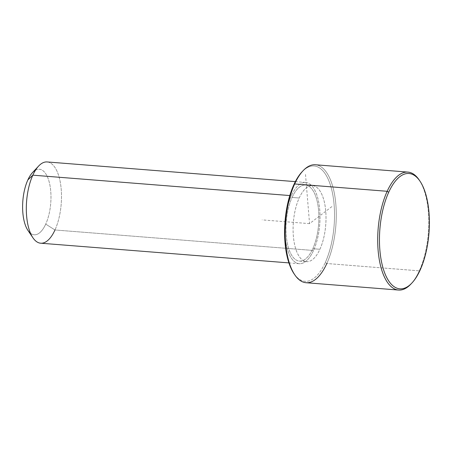 <?xml version="1.0" encoding="UTF-8"?>
<svg xmlns="http://www.w3.org/2000/svg" width="452" height="452" viewBox="0 0 452 452"><rect width="100%" height="100%" fill="white"/><g stroke="black" fill="none" stroke-linecap="round" stroke-linejoin="round"><path stroke-width="0.34" stroke-dasharray="2.26 1.69" d="M299.19 198.01L292.077 197.445A38.126 16.232 -85.5 0 1 305.45 185.071A38.126 16.232 -85.5 0 1 318.394 208.321A38.126 16.232 -85.5 0 1 312.795 248.719L319.909 249.284A38.126 16.232 94.5 0 0 325.508 208.88A38.126 16.232 94.5 0 0 312.564 185.636A38.126 16.232 94.5 0 0 299.19 198.01A38.126 16.232 94.5 0 0 293.591 238.407A38.126 16.232 94.5 0 0 306.535 261.651A38.126 16.232 94.5 0 0 319.909 249.284L312.795 248.719A38.126 16.232 -85.5 0 1 299.422 261.087A38.126 16.232 -85.5 0 1 286.478 237.842A38.126 16.232 -85.5 0 1 292.077 197.445L299.19 198.01A38.126 16.232 -85.5 0 1 322.344 195.552A38.126 16.232 -85.5 0 1 319.909 249.284A38.126 16.232 -85.5 0 1 296.755 251.736A38.126 16.232 -85.5 0 1 299.19 198.01M291.365 195.676L289.805 195.552L291.365 195.676A40.759 17.351 94.5 0 0 285.376 238.859A40.759 17.351 94.5 0 0 299.213 263.708A40.759 17.351 94.5 0 0 313.507 250.487A40.759 17.351 94.5 0 0 319.491 207.298A40.759 17.351 94.5 0 0 305.659 182.45A40.759 17.351 94.5 0 0 291.365 195.676A40.759 17.351 -85.5 0 1 316.112 193.055A40.759 17.351 -85.5 0 1 313.507 250.487L54.98 229.983L313.507 250.487A40.759 17.351 -85.5 0 1 288.76 253.109A40.759 17.351 -85.5 0 1 291.365 195.676M47.127 161.946A40.759 17.351 -85.5 0 1 60.963 186.795A40.759 17.351 -85.5 0 1 54.98 229.983A40.759 17.351 -85.5 0 1 40.686 243.204M32.521 172.579A32.872 13.995 -85.5 0 1 49.291 182.337A32.872 13.995 -85.5 0 1 45.72 224.113L54.98 229.983A40.759 17.351 94.5 0 0 59.404 178.178A40.759 17.351 94.5 0 0 38.612 166.082M54.98 229.983L45.72 224.113A32.872 13.995 -85.5 0 1 27.934 230.401M312.795 248.719A38.126 16.232 94.5 0 0 315.23 194.993A38.126 16.232 94.5 0 0 292.077 197.445A38.126 16.232 94.5 0 0 289.642 251.171A38.126 16.232 94.5 0 0 312.795 248.719M30.493 233.243A32.872 13.995 94.5 0 0 45.72 224.113A32.872 13.995 94.5 0 0 49.94 185.258A32.872 13.995 94.5 0 0 35.499 170.178M294.376 274.211A57.85 24.634 94.5 0 0 325.265 262.544A57.85 24.634 94.5 0 0 331.678 189.512A57.85 24.634 94.5 0 0 302.541 171.319M302.032 171.845A57.85 24.634 -85.5 0 1 331.553 189.021A57.85 24.634 -85.5 0 1 325.265 262.544L326.813 263.522A59.167 25.193 94.5 0 0 333.237 188.326A59.167 25.193 94.5 0 0 303.049 170.76M315.417 164.76A59.167 25.193 -85.5 0 1 335.497 200.835A59.167 25.193 -85.5 0 1 326.813 263.522L325.265 262.544A57.85 24.634 -85.5 0 1 293.958 273.613M411.433 283.5A59.167 25.193 94.5 0 0 419.309 270.855L326.813 263.522L419.309 270.855A59.167 25.193 94.5 0 0 419.597 180.602M326.813 263.522A59.167 25.193 -85.5 0 1 306.06 282.72M419.185 179.969A59.167 25.193 -85.5 0 1 419.309 270.855L420.14 270.07L419.309 270.855A59.167 25.193 -85.5 0 1 410.924 284.054M331.887 206.598L309.552 223.644L305.473 174.037M309.552 223.644L262.115 219.881M305.45 185.071L312.564 185.636M299.422 261.087L306.535 261.651M295.348 181.631L305.659 182.45M288.901 262.894L299.213 263.708"/><path stroke-width="0.68" d="M288.901 262.894L40.686 243.204A40.759 17.351 -85.5 0 1 26.849 218.356A40.759 17.351 -85.5 0 1 32.832 175.173L289.805 195.552L32.832 175.173A40.759 17.351 -85.5 0 1 47.127 161.946L295.348 181.631M32.923 237.78L27.934 230.401A32.872 13.995 -85.5 0 1 27.86 179.907L32.832 175.173L27.86 179.907A32.872 13.995 -85.5 0 1 32.521 172.579L38.612 166.082A40.759 17.351 94.5 0 0 32.832 175.173A40.759 17.351 94.5 0 0 32.923 237.78A40.759 17.351 94.5 0 0 54.98 229.983M35.499 170.178A32.872 13.995 94.5 0 0 27.86 179.907A32.872 13.995 94.5 0 0 30.493 233.243M302.541 171.319A57.85 24.634 94.5 0 0 293.834 184.749A57.85 24.634 94.5 0 0 294.376 274.211M303.049 170.76A59.167 25.193 94.5 0 0 294.664 183.958L293.834 184.749A57.85 24.634 -85.5 0 1 302.032 171.845L303.049 170.76M294.794 274.844L293.958 273.613A57.85 24.634 -85.5 0 1 293.834 184.749L294.664 183.958A59.167 25.193 94.5 0 0 294.794 274.844A59.167 25.193 94.5 0 0 326.813 263.522M398.562 290.054L306.06 282.72A59.167 25.193 -85.5 0 1 285.975 246.645A59.167 25.193 -85.5 0 1 294.664 183.958L387.166 191.292L388.709 192.269A57.85 24.634 94.5 0 0 382.426 265.793A57.85 24.634 94.5 0 0 411.941 282.969A57.85 24.634 94.5 0 0 420.14 270.07A57.85 24.634 94.5 0 0 420.015 181.201A57.85 24.634 94.5 0 0 388.709 192.269A57.85 24.634 -85.5 0 1 423.835 188.552A57.85 24.634 -85.5 0 1 420.14 270.07A57.85 24.634 -85.5 0 1 385.014 273.788A57.85 24.634 -85.5 0 1 388.709 192.269L387.166 191.292L294.664 183.958A59.167 25.193 -85.5 0 1 315.417 164.76L407.913 172.099A59.167 25.193 94.5 0 0 387.166 191.292A59.167 25.193 94.5 0 0 378.477 253.984A59.167 25.193 94.5 0 0 398.562 290.054A59.167 25.193 94.5 0 0 411.433 283.5M419.597 180.602A59.167 25.193 94.5 0 0 407.913 172.099M411.941 282.969L410.924 284.054A59.167 25.193 -85.5 0 1 380.737 266.488A59.167 25.193 -85.5 0 1 387.166 191.292A59.167 25.193 -85.5 0 1 419.185 179.969L420.015 181.201"/></g></svg>
